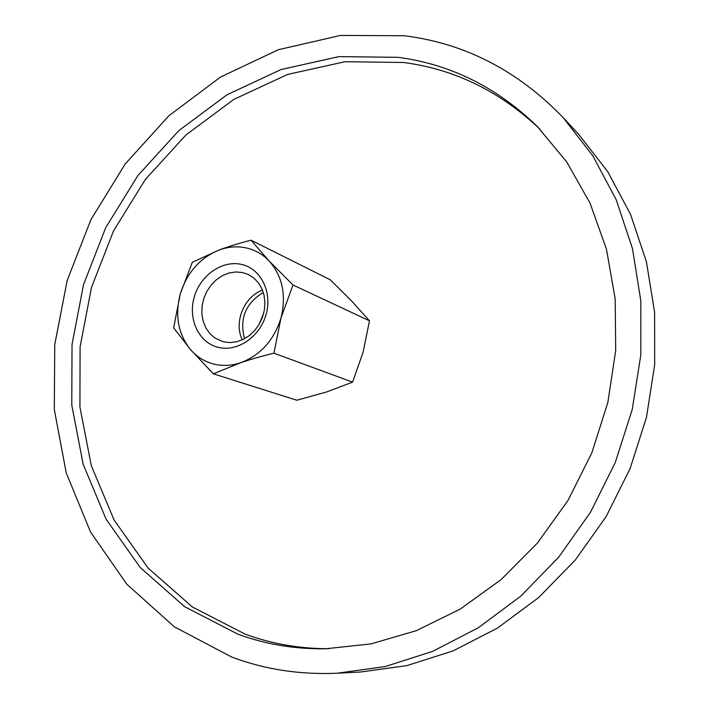 <?xml version="1.0" encoding="UTF-8"?>
<svg xmlns="http://www.w3.org/2000/svg" width="709" height="709" viewBox="0 0 709 709"><rect width="100%" height="100%" fill="white"/><g stroke="black" fill="none" stroke-linecap="round" stroke-linejoin="round"><path stroke-width="1.06" d="M404.095 35.716L340.373 35.45L278.309 49.727L220.428 77.104L168.813 115.833L125.183 164.009L90.929 219.613L67.16 280.551L54.744 344.627L54.318 409.554L66.229 472.894L90.548 532.051L126.902 584.305L174.414 626.862L231.533 656.959C264.696 669.464 299.978 674.879 337.378 673.204L385.2 666.557L432.658 651.358L478.345 627.74L520.805 596.118L558.612 557.265L590.473 512.27L615.288 462.481L632.233 409.501L640.803 355.041L640.821 300.829L632.463 248.549L616.201 199.752L592.795 155.758L563.176 117.632C517.712 70.51 464.679 43.205 404.095 35.716M539.868 129.109C500.244 91.532 454.912 69.331 403.873 62.498L345.079 61.71L287.632 74.418L233.917 99.357L185.935 134.967L145.354 179.457L113.511 230.957L91.479 287.464L80.09 346.887L79.922 407.046L91.284 465.618L114.167 520.158L148.163 568.139L192.361 606.975L245.261 634.201C271.591 643.834 299.402 648.673 328.684 648.726M237.861 634.174L184.641 606.7L140.214 567.528L106.075 519.139L83.13 464.147L71.777 405.105L72.026 344.459L83.547 284.548L105.765 227.58L137.838 175.637L178.703 130.731L226.995 94.776L281.065 69.544L338.893 56.623L398.095 57.323C450.64 64.271 497.098 87.384 537.484 126.672L566.766 161.998L590.083 203.226L606.479 249.293L615.182 298.888L615.704 350.494L607.861 402.428L591.811 452.945L568.069 500.332L537.457 543.005L501.086 579.616L460.247 609.084L416.369 630.655L370.904 643.923L325.271 648.806C294.545 649.16 265.414 644.277 237.861 634.174M563.176 117.632L578.863 134.542L607.728 171.649L630.549 214.384L646.413 261.692L654.611 312.297L654.682 364.727L646.475 417.353L630.133 468.516L606.151 516.569L575.318 560.013L538.689 597.519L497.514 628.059L453.14 650.889L406.984 665.583L360.411 672.035L337.378 673.204M251.021 240.191C238.614 243.382 227.864 246.697 218.78 250.144L192.272 262.348L180.263 293.969C174.742 315.523 178.181 334.09 190.579 349.67C196.748 356.751 204.298 361.51 213.214 363.93C222.183 366.243 231.356 365.826 240.759 362.698C260.558 355.147 273.966 340.24 280.986 317.995L292.994 285L269.287 261.151C262.747 254.265 254.974 249.834 245.97 247.858C236.939 245.988 227.881 246.759 218.78 250.144C199.778 258.103 186.937 272.708 180.263 293.969L173.652 327.833L190.579 349.67L213.338 373.811L240.759 362.698C250.135 359.49 261.187 356.317 273.931 353.179L280.986 317.995C286.489 295.423 282.59 276.475 269.287 261.151L251.021 240.191L330.27 279.807L351.699 301.095L369.495 320.822L363.052 352.276L352.586 382.142L326.548 391.971L296.787 400.231L213.338 373.811M259.113 324.412L263.783 312.935M242.753 272.593L247.902 274.321L253.476 277.742L258.165 282.501L261.736 288.395L264.023 295.148L264.918 302.468L264.377 310.01L262.419 317.437L259.122 324.394L254.655 330.571L249.222 335.676L243.072 339.478L236.487 341.809L229.778 342.58L223.246 341.756L214.827 337.954L209.731 333.452L205.77 327.726L203.111 321.062L201.861 313.759L202.083 306.155L203.758 298.622L206.806 291.479L211.087 285.08L216.405 279.692L222.529 275.597L229.167 272.965L236.008 271.946L242.753 272.593M241.308 264.368C260.655 268.41 272.566 291.913 266.105 314.442C259.928 337.05 237.036 352.417 217.911 347.277C198.688 342.474 187.841 319.059 194.177 297.284C200.23 275.438 222.05 259.99 241.308 264.368M242.301 339.833C233.562 322.409 244.073 296.548 262.49 290.158M244.499 338.742C239.305 318.66 245.58 303.239 263.305 292.471M352.586 382.142L273.931 353.179M369.495 320.822L292.994 285"/></g></svg>
